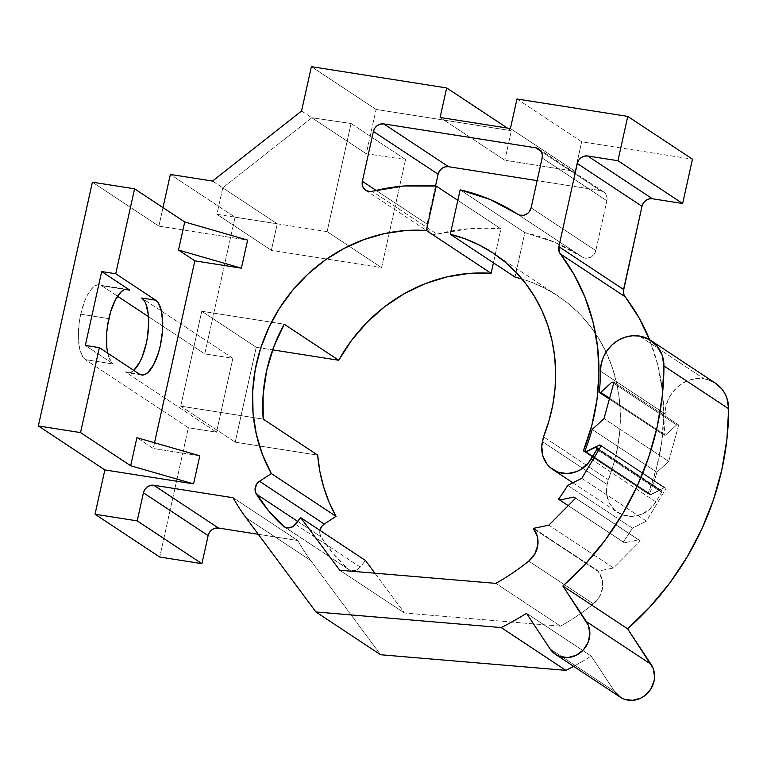 <?xml version="1.0" encoding="UTF-8"?>
<svg xmlns="http://www.w3.org/2000/svg" width="767" height="767" viewBox="0 0 767 767"><rect width="100%" height="100%" fill="white"/><g stroke="black" fill="none" stroke-linecap="round" stroke-linejoin="round"><path stroke-width="0.58" stroke-dasharray="3.83 2.88" d="M133.794 370.346L130.821 372.292L127.955 372.81L125.309 371.87L216.505 432.176L232.88 358.304L141.684 297.999L232.88 358.304L204.76 353.884L235.057 217.224L170.351 174.435L235.057 217.224L204.76 353.884L148.491 316.675L204.76 353.884L232.88 358.304L216.505 432.176L188.385 427.756L159.728 557.034L188.385 427.756L85.319 359.608L82.98 357.24L79.595 348.678L78.32 336.157L79.365 321.584L80.717 314.211L108.837 318.631L80.717 314.211A38.292 14.142 98.9 0 0 85.319 359.608L113.439 364.028A38.292 14.142 -81.1 0 1 107.725 353.165M665.123 413.902L600.417 371.123L665.123 413.902A208.308 190.887 123.5 0 1 664.011 435.157A208.308 190.887 -56.5 0 0 665.123 413.902A33.7 30.881 -56.5 0 1 704.096 378.831L639.39 336.042L704.096 378.831L697.021 378.562L689.936 379.943L683.205 382.896L677.165 387.287L672.113 392.886L668.306 399.415L665.938 406.539L665.123 413.902M659.841 490.228L595.134 447.449L659.841 490.228L650.694 494.782L659.841 490.228A1.534 1.4 -56.5 0 1 660.703 490.094L595.997 447.305L660.703 490.094A1.534 1.4 -56.5 0 0 659.841 490.228M162.997 207.608L158.894 226.15L247.616 240.1L158.894 226.15L92.395 182.182L158.894 226.15L162.997 207.608M154.522 442.751L153.256 448.484L199.794 455.799L153.256 448.484L136.9 437.669L153.256 448.484L154.522 442.751M649.496 493.967A208.308 190.887 -56.5 0 0 656.888 472.242L592.182 429.462L656.888 472.242L668.719 461.418L678.69 424.976L676.686 424.918L665.44 435.196L664.011 435.157L609.372 399.032L664.011 435.157L665.44 435.196L609.583 398.265L665.44 435.196L676.686 424.918L613.686 383.27L676.686 424.918L678.69 424.976L613.983 382.187L678.69 424.976L668.719 461.418L604.013 418.638L668.719 461.418L656.888 472.242A208.308 190.887 123.5 0 1 649.496 493.967L586.007 451.984L649.496 493.967M586.352 451.811L650.828 494.447L586.352 451.811M601.127 446.039L664.212 487.754L650.828 494.447L664.212 487.754L601.127 446.039M601.366 445.637L666.072 488.416L601.366 445.637M581.789 478.349L646.495 521.129L666.072 488.416L646.495 521.129L581.789 478.349M567.685 485.386L632.392 528.175L646.495 521.129L632.392 528.175L567.685 485.386M623.264 541.972A208.308 190.887 -56.5 0 0 632.392 528.175A208.308 190.887 123.5 0 1 623.264 541.972L558.558 499.192L623.264 541.972M568.222 505.645L624.396 542.796L568.222 505.645M574.023 497.035L638.729 539.824L624.396 542.796L638.729 539.824L574.023 497.035M575.614 498.195L640.32 540.975L575.614 498.195M548.856 525.165L613.562 567.954L640.32 540.975L613.562 567.954L548.856 525.165M533.765 528.3L598.471 571.079L613.562 567.954L598.471 571.079L533.765 528.3M598.135 571.415A208.308 190.887 -56.5 0 0 598.471 571.079A208.308 190.887 123.5 0 1 598.135 571.415L533.429 528.636L598.135 571.415L602.018 579.171L602.498 588.136L599.478 596.851L593.466 603.888A22.972 21.054 -56.5 0 0 598.135 571.415M528.76 561.108L593.466 603.888L528.76 561.108M560.524 626.16A231.289 211.941 -56.5 0 0 593.466 603.888A231.289 211.941 123.5 0 1 560.524 626.16L495.818 583.371L560.524 626.16L404.439 613.006L560.524 626.16M339.733 570.226L404.439 613.006L339.733 570.226M374.89 573.189L404.439 613.006L374.89 573.189M295.516 524.302L360.222 567.091L365.456 560.476L360.222 567.091L295.516 524.302M347.672 568.673A9.194 8.418 -56.5 0 0 348.63 569.421A9.194 8.418 -56.5 0 0 360.222 567.091L357.441 569.497L354.057 570.658L349.043 569.68L284.988 527.226L347.672 568.673L333.357 553.688L321.057 536.852A184.569 169.133 -56.5 0 0 347.672 568.673M297.769 521.455L321.057 536.852L297.769 521.455M319.944 530.38A9.194 8.418 -56.5 0 0 321.057 536.852L319.849 533.583L320.031 529.968M457.822 200.34L500.947 228.863L493.43 262.793L500.947 228.863A206.783 189.487 -56.5 0 0 436.922 234.117L372.216 191.338L436.922 234.117L432.722 234.117L430.814 233.321L427.938 230.397L426.845 226.294L427.066 224.098A9.194 8.418 -56.5 0 0 430.44 233.091A9.194 8.418 -56.5 0 0 436.922 234.117L468.934 228.758L500.947 228.863L457.822 200.34M376.098 190.398L427.066 224.098L376.098 190.398M435.512 186.017L427.066 224.098L435.512 186.017M541.099 151.377L600.388 190.58L537.13 180.629L600.388 190.58L541.099 151.377M606.86 200.772A9.194 8.418 -56.5 0 0 603.485 191.779A9.194 8.418 -56.5 0 0 600.388 190.58L603.466 191.76L605.777 194.109L606.965 197.272L606.86 200.772L542.154 157.983L606.86 200.772L595.806 250.636L606.86 200.772M531.1 207.847L595.806 250.636L531.1 207.847M582.316 256.983A9.194 8.418 -56.5 0 0 595.806 250.636L593.879 254.654L590.417 257.415L586.237 258.258L582.316 256.983A206.783 189.487 -56.5 0 0 524.858 232.622L460.152 189.842L524.858 232.622L515.002 277.06L524.858 232.622L554.752 242.257L582.316 256.983L517.61 214.204L582.316 256.983M515.002 277.06L529.748 281.594L543.822 287.721L557.101 295.391L569.411 304.518L580.638 314.997L590.657 326.713L599.353 339.551L606.649 353.357L612.449 367.987L616.687 383.289L619.333 399.099L620.359 415.235L619.736 431.533L617.483 447.803L613.629 463.891L607.128 484.456L542.422 441.667L607.128 484.456L608.202 479.605L543.496 436.816L608.202 479.605A160.83 147.379 -56.5 0 0 557.475 295.65A160.83 147.379 -56.5 0 0 522.001 278.987M655.833 501.858L592.699 460.114L655.833 501.858L661.585 492.28L655.833 501.858A28.523 26.145 -56.5 0 1 617.579 512.366A28.523 26.145 -56.5 0 1 607.128 484.456L606.62 494.111L609.334 503.104L614.933 510.343L622.756 514.954L631.855 516.383L641.126 514.465L649.457 509.413L655.833 501.858M598.442 450.526L661.585 492.28A1.534 1.4 -56.5 0 0 660.703 490.094L661.72 490.899L661.585 492.28L598.442 450.526M585.988 451.993L650.694 494.782L585.988 451.993M583.332 451.044L648.038 493.833L650.694 494.782L648.038 493.833A206.783 189.487 -56.5 0 0 649.563 339.685L657.674 364.584L662.314 389.972L663.666 416.03L661.71 442.329L656.466 468.407L648.038 493.833L583.332 451.044M516.968 98.981L581.674 141.77L692.467 159.191L581.674 141.77L516.968 98.981M510.419 128.53L575.125 171.319L581.674 141.77L575.125 171.319L510.419 128.53M440.114 117.476L504.82 160.255L575.125 171.319L504.82 160.255L440.114 117.476M507.342 128.051L511.368 130.706L504.82 160.255L511.368 130.706L507.342 128.051M311.383 66.652L376.089 109.441L511.368 130.706L376.089 109.441L311.383 66.652M301.565 110.975L366.271 153.764L376.089 109.441L366.271 153.764L405.551 159.526L381.582 267.664L271.374 250.33L277.242 223.849L222.766 187.829L311.795 117.744L301.565 110.975M212.536 181.07L222.766 187.829L212.536 181.07M235.057 217.224L277.242 223.849L235.057 217.224M80.717 314.211L84.821 300.722L87.419 295.113L90.257 290.568L93.21 287.261L96.172 285.305L99.039 284.797L101.695 285.736L117.533 296.206L101.695 285.736A38.292 14.142 98.9 0 0 99.451 284.845A38.292 14.142 98.9 0 0 80.717 314.211M233.101 497.735L297.807 540.524L258.287 534.302L297.807 540.524A206.783 189.487 -56.5 0 0 310.673 560.485L245.967 517.696L310.673 560.485L380.614 654.75L310.673 560.485A206.783 189.487 -56.5 0 1 297.807 540.524L233.101 497.735M591.204 656.063L526.498 613.274L591.204 656.063L614.722 691.623L591.204 656.063A275.708 252.65 -56.5 0 1 573.639 666.341A275.708 252.65 -56.5 0 0 591.204 656.063M614.722 691.623L550.016 648.844L614.722 691.623A22.972 21.054 -56.5 0 0 620.244 697.155M715.477 383.222A33.7 30.881 -56.5 0 0 704.096 378.831L709.168 380.096M715.39 383.164L713.885 382.244M317.691 455.138L235.201 442.166L256.236 347.278L272.64 349.857L256.236 347.278L201.759 311.258L180.724 406.146L263.215 419.118L180.724 406.146L235.201 442.166L317.691 455.138M284.25 324.23L201.759 311.258L284.25 324.23M180.724 406.146L201.759 311.258L256.236 347.278L235.201 442.166L180.724 406.146M311.795 117.744L222.766 187.829L216.898 214.309L327.106 231.644L351.075 123.506L311.795 117.744L351.075 123.506L405.551 159.526L366.271 153.764L311.795 117.744M222.766 187.829L277.242 223.849L271.374 250.33L216.898 214.309L222.766 187.829M351.075 123.506L327.106 231.644L381.582 267.664L405.551 159.526L351.075 123.506M327.106 231.644L216.898 214.309L271.374 250.33L326.637 259.025L381.582 267.664L327.106 231.644M125.174 289.427L101.695 285.736L125.174 289.427M144.023 300.357L145.951 304.048M107.716 353.108L111.1 361.669L113.439 364.028L85.31 345.428L113.439 364.028L85.319 359.608L188.385 427.756L216.505 432.176L125.309 371.87L139.364 374.085L125.309 371.87A38.292 14.142 98.9 0 0 127.543 372.762A38.292 14.142 98.9 0 0 133.755 370.375M348.63 569.421L283.924 526.641M430.44 233.091L365.734 190.302M603.485 191.779L538.779 148.99M557.475 295.65L492.769 252.861M572.863 482.807L617.579 512.366M661.221 490.295L599.19 449.27M99.451 284.845L127.571 289.264M141.607 374.977L127.543 372.762"/><path stroke-width="1.15" d="M145.951 304.048L148.328 314.796L148.673 321.45L147.638 336.023L146.286 343.395L142.173 356.885L139.575 362.484L133.755 370.375A38.292 14.142 98.9 0 0 148.108 332.351A38.292 14.142 98.9 0 0 141.684 297.999L155.739 300.213A38.292 14.142 -81.1 0 1 160.984 342.494A38.292 14.142 -81.1 0 1 141.607 374.977A38.292 14.142 -81.1 0 1 139.364 374.085L142.02 375.025L144.886 374.507L147.849 372.561L153.64 364.699L158.501 352.647L160.341 345.601L162.508 330.826L162.738 323.655L161.473 311.134L158.079 302.572L155.739 300.213L115.74 273.761L134.58 188.816L92.395 182.182L38.35 425.953L80.535 432.588L130.678 465.742L136.9 437.669L199.794 455.799L136.9 437.669L130.678 465.742L80.535 432.588L99.365 347.633L139.364 374.085L99.365 347.633L85.31 345.428L101.685 271.556L129.815 290.156L127.159 289.217L124.302 289.734L121.33 291.681L115.549 299.542L110.678 311.594L107.485 326.004L106.68 333.415L106.795 347.23L107.725 353.165A38.292 14.142 -81.1 0 1 108.837 318.631A38.292 14.142 -81.1 0 1 127.571 289.264A38.292 14.142 -81.1 0 1 129.815 290.156L125.174 289.427L129.815 290.156L101.685 271.556L115.74 273.761L155.739 300.213L141.684 297.999L144.023 300.357M600.417 371.123A33.7 30.881 123.5 0 1 639.39 336.042L632.315 335.773L625.23 337.154L618.499 340.117L612.459 344.508L607.406 350.107L603.6 356.626L601.232 363.75L600.417 371.123A208.308 190.887 123.5 0 1 599.305 392.378L600.734 392.416L611.98 382.139L613.983 382.187L604.013 418.638L592.182 429.462A208.308 190.887 123.5 0 1 584.79 451.188L586.122 451.658L599.506 444.975L601.366 445.637L581.789 478.349L567.685 485.386A208.308 190.887 123.5 0 1 558.558 499.192L559.689 500.017L574.023 497.035L575.614 498.195L548.856 525.165L533.765 528.3A208.308 190.887 123.5 0 1 533.429 528.636L537.312 536.382L537.792 545.347L534.772 554.062L528.76 561.108A231.289 211.941 123.5 0 1 495.818 583.371L339.733 570.226L300.75 517.687L292.735 526.718L287.596 527.907L284.336 526.891L268.651 510.899L255.584 492.51L255.056 488.991L256.868 483.824L259.524 481.264L271.336 473.565L262.477 454.61L256.341 434.362L253.052 413.202L252.669 391.534L255.21 369.771L260.617 348.352L268.795 327.672L279.572 308.133L292.745 290.118L308.075 273.972L325.246 260.003L343.932 248.479L363.788 239.63L384.411 233.619L405.417 230.56L426.394 230.512L436.241 186.074L404.228 185.978L370.097 191.606L366.108 190.542L363.232 187.608L362.436 185.652L362.36 181.309L373.414 131.454L374.814 128.156L377.278 125.567L380.442 124.081L383.816 123.909L535.682 147.791L538.76 148.98L541.071 151.329L542.259 154.493L542.154 157.983L531.1 207.847L529.172 211.874L527.591 213.456L523.65 215.316L519.48 215.096L490.046 199.468L460.152 189.842L450.296 234.271L465.042 238.805L479.116 244.941L492.395 252.611L504.705 261.739L515.932 272.208L525.951 283.934L534.657 296.762L541.943 310.568L547.743 325.208L551.981 340.51L554.627 356.319L555.653 372.455L555.03 388.744L552.777 405.024L548.923 421.102L543.496 436.816L541.761 446.509L542.873 455.982L547.101 464.217L550.227 467.563L558.05 472.175L567.149 473.603L576.42 471.676L580.772 469.519L588.241 463.115L596.879 449.5L597.014 448.12L595.997 447.305A1.534 1.4 -56.5 0 0 595.134 447.449A1.534 1.4 123.5 0 1 596.879 449.5L598.442 450.526L596.879 449.5L591.127 459.069A28.523 26.145 123.5 0 1 552.873 469.586A28.523 26.145 123.5 0 1 542.422 441.667L543.496 436.816A160.83 147.379 123.5 0 0 492.769 252.861A160.83 147.379 123.5 0 0 450.296 234.271L515.002 277.06L450.296 234.271L460.152 189.842A206.783 189.487 123.5 0 1 517.61 214.204A9.194 8.418 123.5 0 0 531.1 207.847L542.154 157.983A9.194 8.418 123.5 0 0 538.779 148.99A9.194 8.418 123.5 0 0 535.682 147.791L541.099 151.377L535.682 147.791L383.816 123.909L448.522 166.698A9.194 8.418 -56.5 0 0 438.12 174.234L435.512 186.017L438.12 174.234L373.414 131.454L438.12 174.234L439.52 170.945L441.984 168.356L445.148 166.861L448.522 166.698L383.816 123.909A9.194 8.418 123.5 0 0 373.414 131.454L362.36 181.309L376.098 190.398L362.36 181.309A9.194 8.418 123.5 0 0 365.734 190.302A9.194 8.418 123.5 0 0 372.216 191.338A206.783 189.487 123.5 0 1 436.241 186.074L457.822 200.34L436.241 186.074L426.394 230.512L491.101 273.301A160.83 147.379 -56.5 0 0 338.726 360.25L284.25 324.23A160.83 147.379 -56.5 0 0 263.215 419.118L317.691 455.138A160.83 147.379 -56.5 0 0 336.042 516.344L324.23 524.053A9.194 8.418 -56.5 0 0 319.944 530.38L321.574 526.613L324.23 524.053L259.524 481.264L324.23 524.053L336.042 516.344L271.336 473.565L336.042 516.344L329.062 502.088L323.645 487.016L319.839 471.312L317.691 455.138L263.215 419.118L263.11 394.852L266.657 370.566L273.761 346.828L284.25 324.23L338.726 360.25L351.574 340.356L366.962 322.408L384.555 306.781L403.979 293.828L424.803 283.819L446.586 276.973L468.838 273.445L491.101 273.301L426.394 230.512A160.83 147.379 123.5 0 0 279.572 308.133A160.83 147.379 123.5 0 0 271.336 473.565L259.524 481.264A9.194 8.418 123.5 0 0 256.351 494.073L297.769 521.455L256.351 494.073A184.569 169.133 123.5 0 0 282.965 525.884L284.988 527.226L282.965 525.884A9.194 8.418 123.5 0 0 283.924 526.641L283.924 526.641A9.194 8.418 123.5 0 0 295.516 524.302L300.75 517.687L365.456 560.476L374.89 573.189L365.456 560.476L300.75 517.687L339.733 570.226L495.818 583.371A231.289 211.941 123.5 0 0 528.76 561.108A22.972 21.054 123.5 0 0 533.429 528.636A208.308 190.887 123.5 0 0 533.765 528.3L548.856 525.165L575.614 498.195L574.023 497.035L559.689 500.017L568.222 505.645L558.558 499.192A208.308 190.887 123.5 0 0 567.685 485.386L581.789 478.349L601.366 445.637L599.506 444.975L601.127 446.039L599.506 444.975L586.352 451.811L584.79 451.188L586.007 451.984L583.332 451.044L591.76 425.627L597.004 399.54L598.96 373.251L597.608 347.183L592.968 321.804L585.116 297.529L574.176 274.778L559.402 252.333L558.865 246.686L577.302 163.515L578.702 160.217L581.165 157.628L584.329 156.142L587.704 155.979L617.934 160.725L627.761 116.402L516.968 98.981L510.419 128.53L440.114 117.476L446.662 87.927L311.383 66.652L301.565 110.975L212.536 181.07L170.351 174.435L162.997 207.608L170.351 174.435L212.536 181.07L301.565 110.975L311.383 66.652L446.662 87.927L507.342 128.051L446.662 87.927L440.114 117.476L510.419 128.53L516.968 98.981L627.761 116.402L692.467 159.191L682.64 203.514L652.41 198.758A9.194 8.418 -56.5 0 0 642.008 206.294L623.571 289.475A9.194 8.418 -56.5 0 0 625.057 296.714L560.351 253.925A206.783 189.487 123.5 0 1 583.332 451.044L585.988 451.993L584.79 451.188A208.308 190.887 123.5 0 0 592.182 429.462L604.013 418.638L613.983 382.187L611.98 382.139L613.686 383.27L611.98 382.139L600.734 392.416L609.583 398.265L600.734 392.416L599.305 392.378L609.372 399.032L599.305 392.378A208.308 190.887 123.5 0 0 600.417 371.123M247.616 240.1L241.394 268.172L194.847 260.847L154.522 442.751L194.847 260.847L241.394 268.172L178.5 250.042L194.847 260.847L178.5 250.042L241.394 268.172L247.616 240.1L184.722 221.97L178.5 250.042L184.722 221.97L134.58 188.816L184.722 221.97L247.616 240.1M199.794 455.799L193.572 483.872L104.849 469.922L95.022 514.245L137.207 520.879L143.429 492.807L144.819 489.519L147.283 486.93L150.447 485.434L153.831 485.271L233.101 497.735A206.783 189.487 -56.5 0 0 245.967 517.696L315.918 611.961L501.187 627.569A275.708 252.65 -56.5 0 0 526.498 613.274L550.016 648.844L555.902 654.606L559.622 656.418L567.877 657.559L576.19 655.306L583.284 649.985L588.088 642.41L589.861 633.743L588.337 625.297L562.873 586.007L585.231 564.157L605.24 540.006L622.631 513.871L637.195 486.096L648.738 457.036L657.108 427.075L662.199 396.587L663.944 365.974L662.189 355.313L657.079 346.138L649.179 339.465L639.39 336.042A33.7 30.881 123.5 0 1 650.771 340.433A33.7 30.881 123.5 0 1 663.944 365.974A275.708 252.65 123.5 0 1 562.873 586.007L627.579 628.787L651.097 664.347L586.391 621.567A22.972 21.054 123.5 0 1 583.121 650.157A22.972 21.054 123.5 0 1 555.538 654.366A22.972 21.054 123.5 0 1 550.016 648.844L526.498 613.274A275.708 252.65 123.5 0 1 501.187 627.569L565.893 670.358L380.614 654.75L315.918 611.961L380.614 654.75L565.893 670.358A275.708 252.65 -56.5 0 0 573.639 666.341A275.708 252.65 -56.5 0 1 565.893 670.358L501.187 627.569L315.918 611.961L245.967 517.696A206.783 189.487 123.5 0 1 233.101 497.735L153.831 485.271L218.537 528.051A9.194 8.418 -56.5 0 0 208.135 535.596L201.913 563.659L159.728 557.034L95.022 514.245L159.728 557.034L201.913 563.659L137.207 520.879L201.913 563.659L208.135 535.596L143.429 492.807L208.135 535.596L209.525 532.298L211.989 529.709L215.153 528.223L218.537 528.051L153.831 485.271A9.194 8.418 123.5 0 0 143.429 492.807L137.207 520.879L95.022 514.245L104.849 469.922L38.35 425.953L104.849 469.922L193.572 483.872L199.794 455.799M595.134 447.449L585.988 451.993L595.134 447.449M493.43 262.793L491.101 273.301L493.43 262.793M537.13 180.629L448.522 166.698L537.13 180.629M522.001 278.987A160.83 147.379 -56.5 0 0 515.002 277.06M592.699 460.114L591.127 459.069L592.699 460.114M649.563 339.685A206.783 189.487 -56.5 0 0 625.057 296.714L560.351 253.925A9.194 8.418 123.5 0 1 558.865 246.686L623.571 289.475L558.865 246.686L577.302 163.515L642.008 206.294L577.302 163.515A9.194 8.418 123.5 0 1 587.704 155.979L652.41 198.758L587.704 155.979L617.934 160.725L682.64 203.514L617.934 160.725L627.761 116.402L692.467 159.191L682.64 203.514L652.41 198.758L649.035 198.921L645.872 200.417L643.408 203.006L642.008 206.294L623.341 291.412L624.108 295.122L638.882 317.557L649.812 340.308M117.533 296.206L148.491 316.675L117.533 296.206M258.287 534.302L218.537 528.051L258.287 534.302M555.538 654.366L620.244 697.155A22.972 21.054 -56.5 0 0 647.827 692.937A22.972 21.054 -56.5 0 0 651.097 664.347L586.391 621.567L562.873 586.007L627.579 628.787A275.708 252.65 -56.5 0 0 728.65 408.753L663.944 365.974L728.65 408.753A33.7 30.881 -56.5 0 0 715.477 383.222L650.771 340.433M614.722 691.623L620.608 697.385L624.328 699.207L632.583 700.348L640.896 698.085L644.673 695.765L650.732 689.197L654.088 680.914L654.567 676.523L653.043 668.076L627.579 628.787L649.937 606.937L669.946 582.786L687.337 556.66L701.901 528.885L713.444 499.825L721.814 469.855L726.905 439.366L728.65 408.753L726.895 398.102L724.729 393.26L721.785 388.917L715.39 383.164M713.885 382.244L709.168 380.096M272.64 349.857L338.726 360.25L272.64 349.857M130.678 465.742L193.572 483.872L130.678 465.742M99.365 347.633L85.31 345.428L101.685 271.556L115.74 273.761L134.58 188.816L92.395 182.182L38.35 425.953L80.535 432.588L99.365 347.633M552.94 469.625L572.863 482.807M599.19 449.27L596.534 447.516"/></g></svg>
